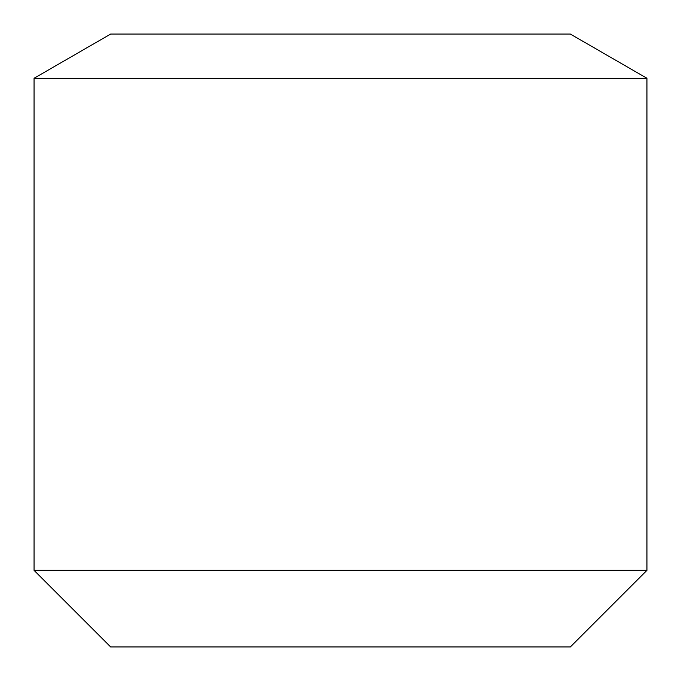<?xml version="1.0" encoding="UTF-8"?>
<svg xmlns="http://www.w3.org/2000/svg" width="681" height="681" viewBox="0 0 681 681"><rect width="100%" height="100%" fill="white"/><g stroke="black" fill="none" stroke-linecap="round" stroke-linejoin="round"><path stroke-width="1.02" d="M646.95 570.337L646.95 78.281L34.05 78.281L34.05 570.337L646.95 570.337L570.337 646.95L110.662 646.95L34.05 570.337M34.05 78.281L110.662 34.05L570.337 34.05L646.95 78.281"/></g></svg>

